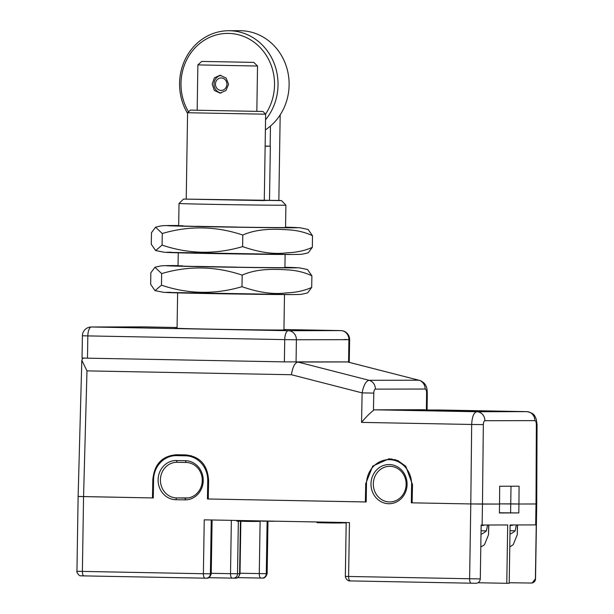<?xml version="1.0" encoding="UTF-8"?>
<svg xmlns="http://www.w3.org/2000/svg" width="614" height="614" viewBox="0 0 614 614"><rect width="100%" height="100%" fill="white"/><g stroke="black" fill="none" stroke-linecap="round" stroke-linejoin="round"><path stroke-width="0.92" d="M78.124 496.488L81.815 360.295L86.973 370.879L83.558 496.634L82.383 571.442A4.451 1.735 91.1 0 0 84.034 575.894L80.695 575.763C79.29 576.584 75.959 571.35 76.942 571.296L78.124 496.488L153.293 497.946L153.584 479.695L152.825 479.68L152.472 497.931L78.822 496.473M411.311 502.82L470.792 503.94L411.311 502.82L411.603 484.561A24.499 22.564 -90.1 0 0 388.992 459.64A24.499 22.564 -90.1 0 0 366.481 483.709L366.19 501.968L207.44 498.975L207.732 480.716A24.499 22.564 -90.1 0 0 185.551 455.795L176.525 455.626A24.499 22.564 -90.1 0 0 176.095 455.626A24.499 22.564 -90.1 0 0 153.584 479.695M76.942 571.296L203.395 573.729L204.239 519.843L349.45 522.583L348.606 576.469L469.618 578.749L470.792 503.94L499.535 504.056L499.397 512.959L518.799 512.92L499.397 512.79M185.474 460.7A19.594 18.052 89.9 0 1 203.219 480.632A19.594 18.052 89.9 0 1 184.86 499.88L175.834 499.712A19.594 18.052 89.9 0 1 158.097 479.78A19.594 18.052 89.9 0 1 176.448 460.523L185.474 460.7L186.142 462.472A17.814 16.409 89.9 0 1 202.267 480.424A17.814 16.409 89.9 0 1 185.896 498.1A17.814 16.409 89.9 0 1 185.582 498.1L176.556 497.931A17.814 16.409 89.9 0 1 160.423 479.979A17.814 16.409 89.9 0 1 176.801 462.304A17.814 16.409 89.9 0 1 177.116 462.304L186.142 462.472M407.09 484.477A19.594 18.052 89.9 0 1 388.731 503.726A19.594 18.052 89.9 0 1 370.986 483.794A19.594 18.052 89.9 0 1 389.345 464.545A19.594 18.052 89.9 0 1 407.09 484.477M534.855 420.621A8.911 8.205 -90.1 0 0 526.789 411.641L476.832 411.741C473.808 412.493 472.089 416.729 471.675 424.466L483.341 424.612C483.456 422.248 483.978 420.951 484.899 420.72L534.855 420.621C535.776 420.851 536.275 422.14 536.352 424.504L536.014 503.979L536.713 503.964L518.945 504.017L536.014 503.979L535.684 524.909L510.119 524.962L509.206 583.292L506.78 583.3L507.694 524.962L481.146 525.016L480.294 578.895C479.918 581.696 478.452 583.154 475.896 583.269L471.268 583.2L475.896 583.269M482.136 525.016L482.466 504.086L499.535 504.056L499.673 486.242L519.076 486.204L518.945 504.017L499.535 503.879L510.741 503.864L510.602 512.767M207.44 498.975L208.261 498.967M395.286 459.633A24.499 22.564 -90.1 0 0 394.971 459.625L388.992 459.64M509.213 582.747L532.108 583.047L535.408 578.787L536.252 524.909L535.684 524.909M511.017 486.219L510.741 503.864L518.945 504.017L518.799 512.92M506.78 583.3L478.03 582.755M80.956 575.802L80.503 575.732M258.671 520.872L258.663 521.455L254.848 521.401M254.856 520.802L254.848 521.463L247.603 521.401L236.827 521.171L236.835 520.465M341.576 522.437L341.568 523.005L334.622 522.982L334.638 522.307M334.361 522.299L334.346 523.021L333.479 523.021L317.07 522.714L317.085 521.977M257.803 520.856L257.796 521.463M250.136 520.71L250.128 521.439M248.8 520.687L248.793 521.416M251.272 520.733L251.256 521.455M252.546 520.756L252.538 521.463M253.475 520.772L253.459 521.47M254.626 520.795L254.618 521.47M236.958 520.465L236.943 521.179M237.779 520.48L237.764 521.209M239.03 520.503L239.015 521.232M239.729 520.519L239.713 521.248M241.271 520.542L241.256 521.278M242.607 520.572L242.591 521.294M244.203 520.603L244.195 521.324M244.963 520.618L244.955 521.347M246.214 520.641L246.206 521.37M247.611 520.664L247.603 521.401M336.38 522.337L336.372 523.013M333.494 522.284L333.479 523.021M274.335 521.255L270.452 521.248M262.416 520.941L259.123 521.202M269.416 521.079L262.416 521.217M270.452 521.094L269.408 521.347M259.131 520.879L258.663 521.286M345.175 522.913L341.568 522.844M346.181 522.967L345.175 522.944L345.183 522.506M291.788 521.501L274.335 521.171M315.796 521.954L298.35 521.624M176.095 455.626L191.522 455.818M406.138 484.446A17.814 16.409 89.9 0 1 389.767 501.945A17.814 16.409 89.9 0 1 373.327 483.824A17.814 16.409 89.9 0 1 389.698 466.318A17.814 16.409 89.9 0 1 406.138 484.446M483.586 525.016L483.579 525.461L481.138 525.461M512.352 524.955L512.345 525.4L510.119 525.407M176.241 454.736L185.712 454.905C200.087 456.471 207.724 465.074 208.614 480.731L208.261 498.99L366.19 501.953M153.293 497.931L152.472 497.931M483.341 424.612L482.466 504.086L470.792 503.94L471.675 424.466L361.554 422.386C365.875 417.205 369.843 413.214 373.458 410.398A12.825 4.989 -88.9 0 1 374.947 409.822L388.839 410.075M347.585 361.938L418.817 380.204L369.06 380.304A8.911 8.205 89.9 0 1 375.377 389.13L425.134 389.03A8.911 8.205 -90.1 0 0 418.817 380.204L347.539 361.938L297.897 362.037L369.06 380.304C365.929 381.041 363.611 385.231 362.122 392.883L361.554 422.386M419.293 380.266L419.293 380.266C427.797 383.351 426.968 390.389 427.298 392.96L426.6 393.006L426.392 409.745M424.911 409.722L374.947 409.822M388.839 410.045L439.662 409.999L526.904 411.641M519.237 411.587L435.633 410.045L391.11 410.129M389.698 410.098L470.961 411.633L526.835 411.641C535.4 413.36 534.656 416.538 536.199 418.94L537.058 424.466L536.352 424.504M81.815 360.295L82.568 358.584L84.064 358M86.973 370.879L291.435 374.732C292.632 367.034 294.781 362.805 297.897 362.037L297.491 362.03M411.603 484.561L412.485 484.561L412.132 502.835M412.485 484.576L405.793 466.295L397.811 460.546L389.138 458.75L372.721 466.072L365.721 483.694L365.368 501.953M176.686 454.736C162.265 455.757 154.306 464.069 152.825 479.68M391.932 458.927L388.562 459.648M178.774 454.774L173.624 455.772M187.585 112.73L265.639 114.204L264.281 200.594L186.226 199.12L187.585 112.73L190.332 110.113L262.976 111.479L190.332 110.113M265.639 114.204L262.976 111.479M280.184 114.872L278.84 200.563L269.492 200.387M278.84 200.471L183.548 199.074L281.519 200.609L285.901 205.13A53.441 0.399 -179.1 0 1 285.901 205.137A53.441 0.399 -179.1 0 1 211.669 204.339A53.441 0.399 0.9 0 1 179.027 203.457L178.674 226.09M278.84 200.448L281.519 200.609M264.281 200.486L269.178 200.379M87.487 358.169L82.046 358.023L82.399 335.758L87.833 335.904L87.487 358.169L284.382 361.884L349.266 361.915L349.619 339.649L348.913 339.665A8.911 8.205 -90.1 0 0 340.847 330.601L283.944 329.526L340.877 330.601A8.911 3.469 -88.9 0 0 340.847 330.601L288.342 330.708A8.911 8.205 89.9 0 1 296.401 339.765L284.735 339.619A8.911 3.469 -88.9 0 1 288.342 330.708L91.44 326.993A8.911 3.469 91.1 0 0 87.833 335.904L284.735 339.619L284.382 361.884M283.944 329.802A55.222 0.414 -179.1 0 1 285.725 329.933A55.222 0.414 -179.1 0 1 281.365 330.025A55.222 0.414 -179.1 0 1 219.536 329.304A55.222 0.414 -179.1 0 1 175.282 328.198A55.222 0.414 -179.1 0 1 177.07 328.122M144.006 326.886A8.911 3.469 91.1 0 0 143.983 326.886A8.911 8.911 0 0 0 143.799 326.886L91.286 326.993A8.911 8.205 89.9 0 1 91.44 326.993L143.952 326.886A8.911 8.205 -90.1 0 0 143.799 326.886L143.799 326.886A8.911 8.205 -90.1 0 0 143.638 326.886M344.178 339.504L349.619 339.649A8.911 8.911 0 0 0 340.877 330.601M143.983 326.886A8.911 3.469 91.1 0 0 143.952 326.886L177.078 327.515L143.983 326.886M241.985 286.692C258.655 292.517 273.33 294.597 286.009 292.924C296.025 292.548 304.59 290.706 311.705 287.39L307.599 292.893C299.655 294.774 302.149 294.367 291.988 294.59L163.961 292.387L155.027 290.645L161.459 285.172C188.061 294.16 214.9 294.666 241.985 286.692L242.162 275.11C215.361 266.131 188.521 265.624 161.643 273.598L154.951 267.274L150.844 272.777L150.66 284.359L155.027 290.645M154.951 267.274C162.081 265.486 161.282 265.747 170.554 265.586L178.052 265.601A65.468 0.491 0.9 0 0 171.183 265.586A65.468 0.491 0.9 0 0 206.005 266.775A65.468 0.491 0.9 0 0 291.78 267.865A65.468 0.491 0.9 0 0 284.927 267.282L299.54 267.865L307.522 269.531L311.889 275.816C304.997 272.509 297.191 270.551 288.48 269.945C277.528 269.277 258.586 267.85 242.162 275.11M311.705 287.39L311.889 275.816M195.751 266.369L236.774 267.144M161.459 285.172L161.643 273.598M284.919 267.566A53.441 0.399 -179.1 0 1 280.705 267.658A53.441 0.399 -179.1 0 1 220.871 266.952A53.441 0.399 -179.1 0 1 178.045 265.885A53.441 0.399 -179.1 0 1 182.258 265.801M242.614 246.613C259.285 252.438 273.959 254.518 286.638 252.845C296.654 252.469 305.219 250.627 312.334 247.319L308.228 252.822C300.284 254.695 302.779 254.288 292.617 254.511L164.59 252.308L155.657 250.566L162.088 245.093C188.69 254.081 215.529 254.587 242.614 246.613L242.791 235.039C215.99 226.059 189.15 225.553 162.273 233.52L155.58 227.195L151.474 232.698L151.29 244.28L155.657 250.566M155.58 227.195C162.71 225.407 161.912 225.668 171.183 225.507L178.682 225.522A65.468 0.491 0.9 0 0 171.813 225.515A65.468 0.491 0.9 0 0 206.642 226.696A65.468 0.491 0.9 0 0 292.41 227.786A65.468 0.491 0.9 0 0 285.556 227.203L300.169 227.786L308.151 229.452L312.518 235.738C305.626 232.43 297.821 230.473 289.11 229.866C278.157 229.199 259.215 227.779 242.791 235.039M312.334 247.319L312.518 235.738M196.38 226.29L237.403 227.065M162.088 245.093L162.273 233.52M285.548 227.487A53.441 0.399 -179.1 0 1 281.335 227.579A53.441 0.399 -179.1 0 1 221.501 226.873A53.441 0.399 -179.1 0 1 178.674 225.814A53.441 0.399 -179.1 0 1 182.888 225.722M201.745 61.415L253.789 62.398L201.745 61.415L197.877 64.9L257.542 66.028L256.836 111.38M197.877 64.9L197.171 110.297M265.141 146.063L270.344 146.186L265.133 146.247M228.592 84.341L225.944 90.527L219.981 93.09L214.317 90.419L212.183 84.026L214.416 77.84L219.95 75.276L226.029 77.947L228.592 84.341M270.467 126.047L270.152 146.155M253.789 62.398L257.542 66.028M187.577 113.36A53.441 49.235 -90.1 0 1 179.58 83.235A53.441 49.235 89.9 0 1 228.7 30.723L239.79 30.7A53.441 49.235 89.9 0 1 289.117 85.07A53.441 49.235 -90.1 0 1 265.394 129.869M228.7 30.723A53.441 49.235 89.9 0 1 278.027 85.093A53.441 49.235 -90.1 0 1 265.555 119.745M265.547 114.112A50.77 46.771 -90.1 0 0 274.527 85.047A50.77 46.771 89.9 0 0 228.561 33.402A50.77 46.771 89.9 0 0 181 83.289A50.77 46.771 -90.1 0 0 188.544 111.817M221.117 93.006A8.911 8.205 -90.1 0 1 214.017 84.026A8.911 8.205 89.9 0 1 221.078 75.361M215.437 84.072A6.232 5.741 -90.1 0 0 221.078 90.411A6.232 5.741 -90.1 0 0 226.919 84.287A6.232 5.741 89.9 0 0 221.278 77.947A6.232 5.741 89.9 0 0 215.437 84.072M481.054 530.772L486.403 530.872A75.422 29.342 -88.9 0 1 481 534.249M480.8 546.874A71.255 27.722 91.1 0 0 484.477 544.679L488.514 534.74L488.667 525.001M487.562 525.008L486.403 530.872M488.805 525.001L488.514 534.74M510.034 530.719L515.169 530.818A75.422 29.342 -88.9 0 1 509.981 534.103M509.781 546.729A71.255 27.722 91.1 0 0 513.243 544.626L517.28 534.687L517.433 524.947M516.328 524.947L515.169 530.818M517.571 524.947L517.28 534.687M205.045 578.173L206.304 578.196A4.451 4.106 89.9 0 0 210.395 573.814L203.395 573.729A4.451 1.735 91.1 0 0 205.045 578.173L84.034 575.894A4.451 1.735 91.1 0 0 84.049 575.894L205.03 578.173A4.451 1.735 91.1 0 0 205.061 578.173L206.227 578.188A4.451 4.106 89.9 0 0 206.304 578.196L206.734 578.188A4.451 4.106 -90.1 0 0 210.832 573.814L211.677 519.989M267.113 521.301L266.284 573.706A4.451 4.106 89.9 0 1 262.117 578.081L260.95 578.066A4.451 1.735 91.1 0 0 260.95 578.066L262.631 578.081A4.451 4.106 -90.1 0 0 266.722 573.706L267.144 573.699C265.9 576.968 264.396 578.426 262.631 578.081A4.451 4.106 -90.1 0 1 262.546 578.081L262.27 578.081M240.028 573.253L266.722 573.706L267.543 521.309M206.381 578.188L206.657 578.188A4.451 4.106 -90.1 0 0 206.734 578.188C208.507 578.534 210.011 577.076 211.254 573.806L210.395 573.814L211.247 519.981M238.347 521.225L237.518 573.76A4.451 4.106 89.9 0 1 233.351 578.135L232.176 578.127A4.451 1.735 91.1 0 0 232.176 578.127L235.507 578.135A4.451 4.106 -90.1 0 0 239.598 573.76L240.427 521.263M233.504 578.135L235.423 578.135A4.451 4.106 -90.1 0 0 235.507 578.135C237.273 578.48 238.777 577.022 240.02 573.752L230.519 573.676A4.451 1.735 91.1 0 0 232.169 578.119L208.86 577.682L232.169 578.119M535.408 578.787L535.538 578.779C535.393 580.944 534.249 582.371 532.108 583.047M349.796 580.898L350.241 580.913A4.451 1.735 91.1 0 0 350.272 580.913L471.253 583.2M346.189 522.522L345.344 576.377L348.606 576.469A4.451 1.735 91.1 0 0 350.256 580.913L471.268 583.2A4.451 1.735 91.1 0 0 471.283 583.2A4.451 1.735 91.1 0 1 469.618 578.749L480.294 578.895M81.34 575.825L84.018 575.894M260.106 521.209L259.285 573.614A4.451 1.735 91.1 0 0 260.935 578.066L237.633 577.628L260.919 578.066M211.262 573.307L230.519 573.676L231.355 520.357M181.713 455.619L176.525 455.626M190.739 455.788L185.551 455.795M208.614 480.716L207.732 480.716M184.86 499.88L185.582 498.1L186.219 498.1M175.834 499.712L176.556 497.931L188.298 497.908M176.448 460.523L177.116 462.304M425.134 389.03C426.055 389.261 426.538 390.581 426.6 393.006M373.458 410.398L373.788 393.106C373.926 390.688 374.456 389.36 375.377 389.13M470.961 411.633L476.832 411.741A8.911 8.205 89.9 0 1 484.899 420.72M291.435 374.732L362.122 392.883L373.788 393.106M366.481 483.694L365.721 483.694M348.568 361.93L348.913 339.665L296.401 339.765L296.055 362.03M170.769 292.31A65.468 0.491 0.9 0 0 205.59 293.492A65.468 0.491 0.9 0 0 291.358 294.582M171.398 252.231A65.468 0.491 0.9 0 0 206.22 253.421A65.468 0.491 0.9 0 0 291.988 254.503M267.965 521.317L267.144 573.699M537.058 424.466L536.713 503.964L535.538 578.779M350.256 580.913C351.269 580.928 346.48 581.926 345.344 576.377M240.02 573.752L240.841 521.271M211.254 573.806L212.099 519.997M427.091 409.761L427.298 392.96M183.548 199.074L179.027 203.457M285.901 205.137L285.548 227.771M285.126 254.495L284.919 267.85M284.497 294.567L283.937 330.01M178.252 252.814L178.045 266.169M177.623 292.893L177.062 328.329M91.286 326.993A8.911 8.911 0 0 0 82.399 335.758M270.344 146.186L269.492 200.425"/></g></svg>
